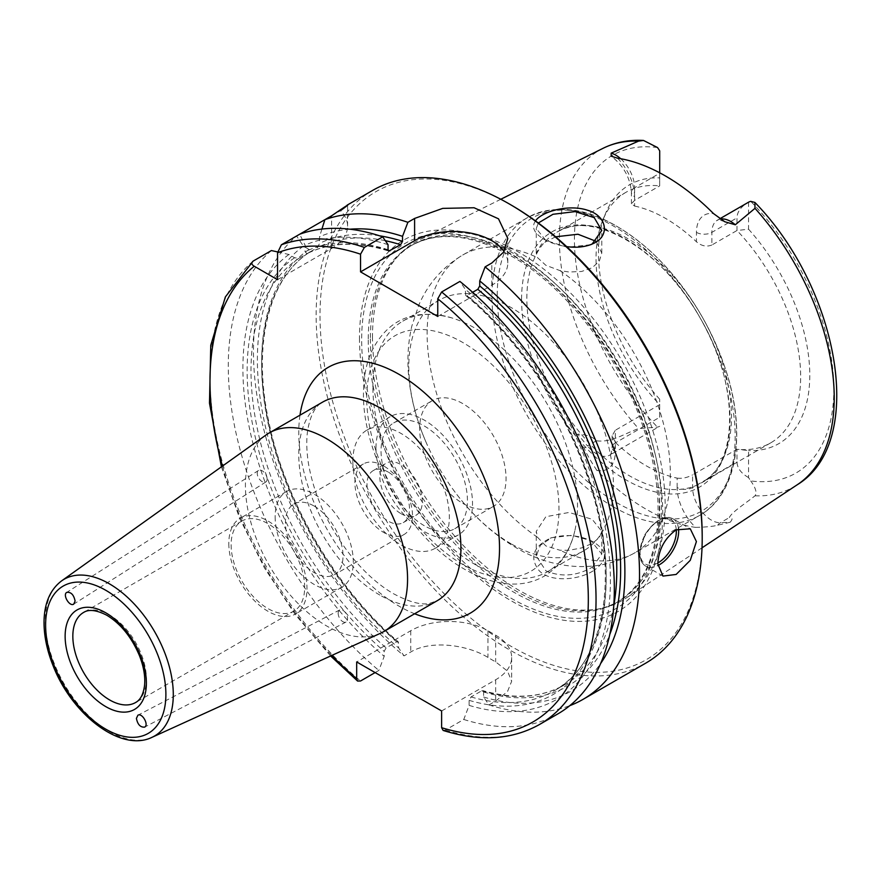 <?xml version="1.0" encoding="UTF-8"?>
<svg xmlns="http://www.w3.org/2000/svg" width="881" height="881" viewBox="0 0 881 881"><rect width="100%" height="100%" fill="white"/><g stroke="black" fill="none" stroke-linecap="round" stroke-linejoin="round"><path stroke-width="0.66" stroke-dasharray="4.41 3.3" d="M267.119 478.934A6.828 3.942 -122.4 0 0 263.904 472.117A6.828 3.942 -122.4 0 0 258.507 470.465A6.828 3.942 -122.4 0 0 258.849 478.328A6.828 3.942 -122.4 0 0 265.831 481.984A6.828 3.942 -122.4 0 0 267.119 478.934M338.161 613.132A6.828 3.942 -117.6 0 0 340.903 620.037A6.828 3.942 -117.6 0 0 346.024 622.03A6.828 3.942 -117.6 0 0 346.354 614.167A6.828 3.942 -117.6 0 0 339.714 609.927A6.828 3.942 -117.6 0 0 338.161 613.132M231.119 544.865A52.001 30.02 -120 0 0 253.827 597.197A52.001 30.02 -120 0 0 293.891 611.128A52.001 30.02 -120 0 0 293.891 551.077A52.001 30.02 -120 0 0 241.89 521.056A52.001 30.02 -120 0 0 231.119 544.865M266.062 434.972A114.651 66.196 -120 0 0 245.414 485.453A114.651 66.196 -120 0 0 293.395 598.606A114.651 66.196 -120 0 0 380.537 633.241M388.257 472.084A30.031 17.334 -120 0 0 373.236 470.597A30.031 17.334 -120 0 0 368.632 494.659A30.031 17.334 -120 0 0 388.257 521.123A30.031 17.334 -120 0 0 403.267 522.609A30.031 17.334 -120 0 0 407.87 498.547A30.031 17.334 -120 0 0 388.257 472.084M383.709 465.972A40.724 23.512 -120 0 0 363.346 463.957A40.724 23.512 -120 0 0 363.346 510.98A40.724 23.512 -120 0 0 404.071 534.492A40.724 23.512 -120 0 0 410.315 501.862A40.724 23.512 -120 0 0 383.709 465.972M314.22 506.101A40.724 23.512 60 0 1 340.826 541.98A40.724 23.512 60 0 1 334.582 574.61A40.724 23.512 60 0 1 293.858 551.099A40.724 23.512 60 0 1 293.858 504.075A40.724 23.512 60 0 1 314.22 506.101M401.086 513.711A30.031 17.334 -120 0 0 416.096 515.198A30.031 17.334 -120 0 0 416.096 480.53A30.031 17.334 -120 0 0 386.065 463.197A30.031 17.334 -120 0 0 381.462 487.248A30.031 17.334 -120 0 0 401.086 513.711M228.807 543.522A55.283 31.914 -120 0 0 252.935 599.157A55.283 31.914 -120 0 0 295.531 613.969A55.283 31.914 -120 0 0 295.531 550.129A55.283 31.914 -120 0 0 240.26 518.215A55.283 31.914 -120 0 0 228.807 543.522M275.136 516.784A55.283 31.914 -120 0 0 299.265 572.408A55.283 31.914 -120 0 0 341.861 587.22A55.283 31.914 -120 0 0 341.861 523.391A55.283 31.914 -120 0 0 286.578 491.477A55.283 31.914 -120 0 0 275.136 516.784M748.564 477.59C741.031 473.262 737.177 468.031 736.99 461.897L736.99 449.266L748.564 450.565L748.564 477.59A26.639 15.384 60 0 0 750.744 480.916A183.446 105.907 -120 0 0 833.844 389.127A183.446 105.907 -120 0 0 750.744 201.364M659.704 172.797L659.704 185.88A144.682 83.53 -120 0 0 626.006 192.278L556.825 232.221C591.338 208.984 662.303 248.794 700.186 318.074C739.985 385.14 738.366 464.716 701.507 482.81A144.682 83.53 60 0 1 629.166 475.641A144.682 83.53 60 0 1 526.86 298.45A144.682 83.53 60 0 1 556.825 232.221A144.682 83.53 60 0 1 701.507 315.75A144.682 83.53 60 0 1 701.507 482.81L770.688 442.868A144.682 83.53 -120 0 1 736.99 449.266L692.587 474.892L692.587 487.523L736.99 461.897M596.844 470.366C590.358 460.587 586.14 453.153 584.202 448.099A10.924 2.522 -39.7 0 1 587.462 445.94A26.639 15.384 -120 0 0 602.208 456.061A26.639 15.384 -120 0 0 609.784 455.103A26.639 15.384 -120 0 0 615.301 442.901A10.924 6.299 0 0 0 612.108 447.361A10.924 6.299 0 0 0 615.301 451.821A37.564 21.684 60 0 1 596.844 470.366A197.928 114.277 -120 0 0 695.605 527.389A37.564 21.684 60 0 1 677.148 487.523A10.924 6.299 180 0 0 692.587 487.523A26.639 15.384 -120 0 0 705.681 515.803A26.639 15.384 -120 0 0 720.438 522.708L730.228 522.213C732.904 518.942 732.607 517.4 729.347 517.565C731.77 512.059 745.524 503.425 755.006 495.816C757.164 492.886 755.744 487.92 750.744 480.916M659.704 417.275L659.704 399.258L659.704 417.275L615.301 442.901L615.301 430.269L612.108 435.765L615.301 442.416L615.301 451.821M626.006 192.278A144.682 83.53 -120 0 0 602.769 220.25A144.682 83.53 -120 0 0 596.041 258.507A144.682 83.53 -120 0 0 659.704 404.643L615.301 430.269M634.606 200.372L634.606 187.741A10.924 6.299 0 0 0 631.413 192.201A10.924 6.299 0 0 0 634.606 196.661L634.606 206.066L631.413 203.797L634.606 200.372L659.704 185.88L659.704 150.871M659.704 399.258A149.407 86.261 60 0 1 605.445 213.72A149.407 86.261 60 0 1 659.704 177.896M612.108 435.765L612.108 447.361C611.458 452.834 610.687 455.422 609.784 455.103L659.704 426.283A26.639 15.384 60 0 1 657.523 427.098L638.582 428.607C624.409 433.496 611.821 442.802 596.371 440.797C593.122 436.866 586.878 434.641 577.661 434.124L587.462 445.94L596.371 440.797M748.564 202.19L748.564 229.203L736.99 230.503L736.99 217.871C737.155 211.914 740.833 206.782 748.024 202.498M720.361 219.094A26.639 15.384 -120 0 0 717.409 220.162A26.639 15.384 -120 0 0 711.892 232.364L711.892 244.995L736.99 230.503A144.682 83.53 -120 0 1 770.688 442.868M592.274 567.232L601.789 554.061L590.865 540.648L571.934 535.329L551.682 537.685L540.394 545.284L536.265 555.944L545.846 570.822C561.054 577.352 576.526 576.163 592.274 567.232L594.268 570.128C579.456 580.348 550.416 582.594 539.249 570.789C529.239 557.706 532.884 546.859 550.185 538.247C565.195 533.82 579.357 534.932 592.66 541.573C607.725 550.471 608.264 559.986 594.268 570.128M372.487 336.729A206.958 119.486 -120 0 0 450.213 530.858A206.958 119.486 -120 0 0 600.831 608.518A206.958 119.486 -120 0 0 625.906 598.221A206.958 119.486 -120 0 0 622.305 361.474A206.958 119.486 -120 0 0 419.081 239.984A206.958 119.486 -120 0 0 397.617 256.547A206.958 119.486 -120 0 0 372.487 336.729M584.202 448.099C579.456 443.264 577.275 438.606 577.661 434.124M730.228 522.213L717.74 525.197C713.588 526.375 706.21 527.113 695.605 527.389M535.483 220.889C531.452 226.813 533.787 232.628 542.498 238.344C548.951 242.374 557.001 245.127 566.648 246.603M545.857 545.934L537.542 537.311L536.254 531.386L545.857 516.718L569.016 512.467L592.175 519.283L601.778 531.386L599.289 537.696L592.175 543.467L581.537 547.949L569.016 550.295L559.931 550.24L545.857 545.934M590.457 244.753L567.111 247.231L545.846 240.425L536.254 228.531L538.346 222.992M555.636 236.802L541.573 243.96L536.254 253.1L537.542 257.659L545.857 265.302L559.931 270.588L569.016 272.009L581.537 271.491L592.175 267.769L599.289 261.239L601.778 253.1L596.14 241.317M511.112 543.808A144.682 83.53 60 0 1 452.537 488.713A144.682 83.53 60 0 1 427.23 444.883A144.682 83.53 60 0 1 408.806 366.606A144.682 83.53 60 0 1 438.771 300.377A144.682 83.53 60 0 1 583.453 383.907A144.682 83.53 60 0 1 583.442 550.966A144.682 83.53 60 0 1 511.112 543.808M277.548 279.684L331.597 248.475A54.6 31.518 0 0 0 347.588 226.186A54.6 31.518 0 0 0 340.495 210.658L341.575 209.656M321.928 229.071L319.528 236.791L319.528 243.387L317.601 247.539L306.984 253.673L305.046 251.746L305.046 245.149L299.694 234.214L296.589 236.02A272.978 157.611 -120 0 0 253.464 351.541A272.978 157.611 -120 0 0 404.027 655.893L398.675 647.987L398.223 641.753L396.736 641.775L386.12 647.909L384.193 651.312L384.193 656.345L378.841 670.43L375.119 672.577M388.125 250.292A251.14 145.002 -120 0 0 306.984 253.673L306.896 253.717C330.1 242.121 357.411 241.24 388.818 251.085M324.88 219.677L340.495 210.658M277.592 251.922L288.902 254.477L294.606 257.77L299.177 258.177L309.793 252.054L309.088 249.411L303.383 246.118L296.589 236.02M396.736 641.775A251.14 145.002 -120 0 1 309.793 252.054L309.87 251.999C268.408 277.989 251.878 345.517 269.19 423.53C285.774 503.106 337.06 589.818 398.223 641.753M443.154 730.448L445.478 730.03L463.769 719.469L469.121 705.384L469.121 700.351L471.06 696.937L481.676 690.814L482.81 690.605L483.603 691.992L483.603 697.025L488.955 704.921A272.978 157.611 -120 0 0 569.809 705.648M488.955 704.921L495.662 701.056L507.511 691.552L511.652 681.299L507.511 671.135L495.662 661.895A272.978 157.611 60 0 1 487.942 657.435C467.767 644.881 430.941 639.683 410.733 652.017L404.027 655.893M372.685 190.384A272.978 157.611 -120 0 0 316.147 315.343A272.978 157.611 -120 0 0 435.313 590.061A272.978 157.611 -120 0 0 645.663 663.195M349.9 229.214A259.862 150.034 -120 0 0 319.528 236.791M388.047 244.698A259.862 150.034 -120 0 0 305.046 245.149M441.623 710.967L495.662 679.769A54.6 31.518 0 0 0 511.652 657.479A54.6 31.518 0 0 0 495.662 635.19L487.942 630.73A54.6 31.518 0 0 0 410.733 630.73L356.684 661.939M463.769 719.469A272.978 157.611 -120 0 0 557.794 713.929M271.403 250.556A272.978 157.611 -120 0 0 378.841 670.43M469.121 705.384A259.862 150.034 -120 0 0 610.401 578.222A259.862 150.034 -120 0 0 465.267 289.276L459.904 281.424M472.645 292.305L467.194 295.454L465.719 295.487L465.267 289.276M483.603 697.025A259.862 150.034 -120 0 0 600.644 663.503M437.758 316.455L491.807 285.257A54.6 31.518 0 0 0 507.797 262.967A54.6 31.518 0 0 0 504.042 251.481M711.892 244.995C706.595 247.098 701.441 246.03 696.453 241.768L696.453 232.364A37.564 21.684 60 0 1 713.489 213.565M677.148 487.523L677.148 478.119A144.682 83.53 60 0 1 615.301 442.416M677.148 478.119C682.136 478.757 687.279 477.678 692.587 474.892M634.606 206.066A144.682 83.53 60 0 1 696.453 241.768M748.564 229.203A149.407 86.261 60 0 1 809.782 375.229A149.407 86.261 60 0 1 748.564 450.565M424.246 525.693A61.086 35.262 60 0 1 384.336 471.875A61.086 35.262 60 0 1 393.708 422.924A61.086 35.262 60 0 1 454.783 458.186A61.086 35.262 60 0 1 454.783 528.721A61.086 35.262 60 0 1 424.246 525.693M462.855 503.403A61.086 35.262 -120 0 0 493.393 506.432A61.086 35.262 -120 0 0 493.393 435.897A61.086 35.262 -120 0 0 432.307 400.635A61.086 35.262 -120 0 0 422.946 449.585A61.086 35.262 -120 0 0 462.855 503.403M352.829 461.336A68.244 39.403 60 0 1 366.959 430.093A68.244 39.403 60 0 1 435.203 469.496A68.244 39.403 60 0 1 435.203 548.301A68.244 39.403 60 0 1 382.618 530.01A68.244 39.403 60 0 1 352.829 461.336M375.989 447.966A68.244 39.403 60 0 1 390.118 416.724A68.244 39.403 60 0 1 458.373 456.127A68.244 39.403 60 0 1 458.373 534.921A68.244 39.403 60 0 1 405.778 516.64A68.244 39.403 60 0 1 375.989 447.966M372.905 387.343A144.682 83.53 60 0 1 402.87 321.102A144.682 83.53 60 0 1 452.239 318.03A144.682 83.53 60 0 1 574.897 530.483A144.682 83.53 60 0 1 547.542 571.703A144.682 83.53 60 0 1 475.2 564.534A144.682 83.53 60 0 1 372.905 387.343M359.481 338.139A214.424 123.803 -120 0 0 586.922 621.061A214.424 123.803 -120 0 0 586.922 317.821A214.424 123.803 -120 0 0 359.481 338.139M511.112 205.02A270.247 156.025 -120 0 0 320.012 315.343A270.247 156.025 -120 0 0 511.112 646.335A270.247 156.025 -120 0 0 702.201 536M303.383 246.118A259.862 150.034 -120 0 0 398.675 647.987M288.902 254.477A259.862 150.034 -120 0 0 384.193 656.345M370.372 338.833A205.868 118.858 -120 0 0 447.691 531.948A205.868 118.858 -120 0 0 597.516 609.2A205.868 118.858 -120 0 0 618.88 601.161A205.868 118.858 -120 0 0 618.88 363.457A205.868 118.858 -120 0 0 413.013 244.599A205.868 118.858 -120 0 0 395.371 259.08A205.868 118.858 -120 0 0 370.372 338.833M241.89 521.056L83.607 612.438A52.001 30.02 60 0 1 109.607 615.015A52.001 30.02 60 0 1 143.581 660.838A52.001 30.02 60 0 1 135.619 702.509L293.891 611.128M61.626 580.865A90.479 52.243 -120 0 0 45.327 620.709A90.479 52.243 -120 0 0 83.188 710.009A90.479 52.243 -120 0 0 151.961 737.342M379.854 595.071A114.651 66.196 60 0 1 298.78 454.651A114.651 66.196 60 0 1 322.523 402.165C319.197 404.038 311.191 409.18 307.579 430.996C306.247 440.445 306.555 451.358 308.493 463.736C314.308 496.862 328.899 528.082 352.268 557.387C365.637 573.465 379.381 585.568 393.499 593.717C409.081 602.009 421.074 605.236 429.465 603.386L437.174 600.743A114.651 66.196 60 0 1 379.854 595.071M299.981 415.182A141.951 81.955 -120 0 0 399.148 606.216A141.951 81.955 -120 0 0 414.632 613.76M222.408 466.115A267.516 154.45 -120 0 0 331.73 655.475M717.74 525.197A10.924 8.546 87.1 0 1 720.438 522.708L729.347 517.565M657.523 147.545A183.446 105.907 -120 0 0 574.423 239.346A183.446 105.907 -120 0 0 657.523 427.098M620.698 158.723A26.639 15.384 -120 0 1 634.606 187.741L659.704 173.26M696.453 232.364A10.924 6.299 180 0 0 711.892 232.364L736.99 217.871M603.133 148.272A194.349 112.206 -120 0 0 559.369 239.125A194.349 112.206 -120 0 0 638.582 428.607M755.006 495.816A194.349 112.206 -120 0 0 797.36 484.682M559.931 270.588A171.982 99.289 60 0 1 663.107 422.285A171.982 99.289 60 0 1 634.727 552.883A171.982 99.289 60 0 1 559.931 550.24M537.542 537.311A171.982 99.289 60 0 1 427.131 333.745A171.982 99.289 60 0 1 462.745 255.016A171.982 99.289 60 0 1 537.542 257.659M613.561 506.938A171.982 99.289 60 0 1 491.961 296.313A171.982 99.289 60 0 1 527.576 217.585A171.982 99.289 60 0 1 699.558 316.874A171.982 99.289 60 0 1 699.547 515.462A171.982 99.289 60 0 1 613.561 506.938M676.289 529.789A25.659 14.812 120 0 0 657.413 521.31A25.659 14.812 120 0 0 640.047 552.508A25.659 14.812 120 0 0 657.821 562.959M678.513 528.688A27.3 15.759 120 0 0 672.996 518.821A27.3 15.759 120 0 0 651.962 526.144A27.3 15.759 120 0 0 640.047 553.609A27.3 15.759 120 0 0 645.707 566.109A27.3 15.759 120 0 0 657.865 565.547M331.597 248.475L331.597 215.801M379.59 235.811A253.871 146.576 -120 0 0 319.528 243.387M385.316 240.689A251.14 145.002 -120 0 0 317.601 247.539M388.047 249.708A253.871 146.576 -120 0 0 305.046 251.746M495.662 679.769L495.662 701.056M410.733 630.73L410.733 652.017M487.942 630.73L487.942 657.435M495.662 635.19L495.662 661.895M445.478 730.03A272.978 157.611 -120 0 0 539.502 724.49M253.111 261.117A272.978 157.611 -120 0 0 360.549 680.991M469.121 700.351A253.871 146.576 -120 0 0 606.161 575.778A253.871 146.576 -120 0 0 465.267 294.287M471.06 696.937A251.14 145.002 -120 0 0 554.16 690.814A251.14 145.002 -120 0 0 599.102 514.482A251.14 145.002 -120 0 0 467.194 295.454M481.676 690.814A251.14 145.002 -120 0 0 564.776 684.68A251.14 145.002 -120 0 0 613.771 605.632M483.603 691.992A253.871 146.576 -120 0 0 609.762 634.507M491.807 285.257L491.807 263.012M617.57 158.195A37.564 21.684 60 0 1 634.606 196.661M521.585 299.265A147.413 85.105 60 0 1 625.818 239.081A147.413 85.105 60 0 1 730.052 419.62A147.413 85.105 60 0 1 625.818 479.804A147.413 85.105 60 0 1 521.585 299.265M462.855 564.534A135.949 78.486 60 0 1 379.601 349.977A135.949 78.486 60 0 1 546.099 446.094A135.949 78.486 60 0 1 462.855 564.534M497.225 295.498A169.251 97.714 60 0 1 616.909 226.395A169.251 97.714 60 0 1 736.582 433.683A169.251 97.714 60 0 1 616.909 502.787A169.251 97.714 60 0 1 497.225 295.498M510.749 253.728A210.845 121.732 -120 0 0 361.662 339.802A210.845 121.732 -120 0 0 510.749 598.034A210.845 121.732 -120 0 0 659.836 511.96A210.845 121.732 -120 0 0 510.749 253.728M309.088 249.411A253.871 146.576 -120 0 0 398.675 642.954M299.177 258.177A251.14 145.002 -120 0 0 386.12 647.909M294.606 257.77A253.871 146.576 -120 0 0 384.193 651.312M368.236 340.066A205.868 118.858 -120 0 0 458.098 547.244A205.868 118.858 -120 0 0 616.744 602.406A205.868 118.858 -120 0 0 648.295 437.439A205.868 118.858 -120 0 0 513.81 256.019A205.868 118.858 -120 0 0 410.876 245.832A205.868 118.858 -120 0 0 368.236 340.066M258.507 470.465L66.769 592.373M265.831 481.984L73.762 604.102M339.714 609.927L137.91 715.207M346.024 622.03L144.572 727.133M363.346 463.957L293.858 504.075M404.071 534.492L334.582 574.61M403.267 522.609L416.096 515.198M373.236 470.597L386.065 463.197M286.578 491.477L240.26 518.215M341.861 587.22L295.531 613.969M602.769 220.25L605.445 213.72M724.777 221.748C714.051 217.904 719.094 220.878 717.409 220.162L719.854 218.752M590.865 540.648L592.66 541.573M551.682 537.685L550.185 538.247M500.782 199.271L419.081 239.984M702.025 547.817L625.906 598.221M601.778 554.061L601.778 531.386M536.254 555.944L536.254 531.386M589.62 245.094L591.338 244.411M544.557 239.643L542.498 238.344M601.778 253.1L601.778 230.789M536.254 253.1L536.254 228.531M452.537 488.713C470.476 513.601 491.62 533.236 515.98 547.619C547.497 566.714 593.309 576.064 634.727 552.883L699.547 515.462C737.298 494.406 746.934 433.232 725.614 369.436C709.888 322.887 684.779 283.44 650.321 251.096C604.939 211.055 564.027 199.877 527.576 217.585L462.745 255.016C442.691 267.009 428.045 283.693 418.805 305.068L411.856 325.981C408.035 342.456 406.989 359.481 408.74 377.068C411.042 399.941 417.198 422.55 427.23 444.883M662.975 576.086L645.707 566.109C641.445 563.444 639.408 558.719 639.584 551.958L645.024 534.371C655.662 519.603 664.99 514.427 672.996 518.821L690.275 528.798M347.588 226.186L347.588 204.976M511.652 657.479L511.652 681.299M221.417 466.831L239.533 518.05L264.52 568.036L295.322 614.663L330.628 655.971M465.719 295.487C518.898 339.405 565.734 409.742 588.53 480.024C620.576 574.588 605.412 663.085 554.16 690.814L564.776 684.68C541.881 697.708 514.559 699.679 482.81 690.594M507.797 262.967L507.797 238.454M631.413 203.797L631.413 192.201C630.102 177.433 623.352 165.419 611.139 156.157M454.783 528.721L493.393 506.432M393.708 422.924L432.307 400.635M435.203 548.301L458.373 534.921M366.959 430.093L390.118 416.724M452.239 318.03C414.092 307.601 386.946 319.296 370.824 353.116C366.276 364.194 363.853 376.661 363.556 390.492C360.935 453.726 409.191 538.621 465.113 569.533C482.436 579.566 499.351 584.411 515.848 584.059C526.199 583.729 535.67 581.075 544.249 576.13C560.019 566.461 570.238 551.242 574.897 530.483M547.542 571.703L583.442 550.966M402.87 321.102L438.771 300.377M597.516 609.2L600.831 608.518M395.371 259.08L397.617 256.547M413.013 244.599L410.876 245.832C438.242 230.668 471.82 234.137 511.63 256.239C566.67 287.272 620.631 357.675 643.868 429.124C654.704 461.985 659.351 492.523 657.788 520.726C654.88 560.646 641.192 587.869 616.744 602.406L618.88 601.161"/><path stroke-width="1.32" d="M75.094 601.029L73.762 604.102C69.654 607.097 62.32 594.807 66.769 592.373C71.009 591.867 73.784 594.752 75.094 601.029M136.412 718.378L137.91 715.207C142.237 712.575 149.219 725.074 144.572 727.133C140.343 727.398 137.623 724.479 136.412 718.378M151.961 737.342L380.537 633.241A114.651 66.196 -120 0 0 383.819 631.556A114.651 66.196 -120 0 0 383.819 499.164A114.651 66.196 -120 0 0 269.168 432.967A114.651 66.196 -120 0 0 266.062 434.972L61.626 580.865C50.393 589.411 44.546 602.659 44.05 620.609C43.775 634.86 46.77 649.87 53.058 665.64C71.835 714.502 120.895 752.627 151.961 737.342A90.479 52.243 -120 0 0 169.075 665.794A90.479 52.243 -120 0 0 109.31 583.773A90.479 52.243 -120 0 0 61.626 580.865M375.119 672.577L360.549 680.991L357.587 681.057L356.684 678.645L356.684 661.939L441.623 710.967L441.623 727.684L443.154 730.448C479.859 741.879 511.971 739.886 539.502 724.49L557.794 713.929A272.978 157.611 -120 0 0 606.161 520.076A272.978 157.611 -120 0 0 459.904 281.424L441.623 291.985L437.758 298.769L437.758 316.455L360.549 271.877L360.549 254.191L364.404 247.407L382.695 236.846A272.978 157.611 -120 0 0 299.694 234.214L281.402 244.775L277.548 252.792L277.548 279.684L254.257 266.238C251.503 264.63 251.129 262.923 253.111 261.117L271.403 250.556L277.592 251.922M620.698 158.723A26.639 15.384 -120 0 0 611.194 153.118L638.582 141.114L643.515 140.453L657.523 147.545A26.639 15.384 60 0 1 659.704 150.871L659.704 172.797M719.854 218.752L748.564 202.19A26.639 15.384 60 0 1 750.744 201.364L754.896 202.432L755.006 208.323L735.305 224.776A26.639 15.384 -120 0 0 720.361 219.094M611.194 153.118L611.139 156.157L617.57 158.195A196.562 113.484 -120 0 1 713.489 213.565L724.777 221.748L735.305 224.776M566.648 246.603C575.667 247.88 583.905 247.143 591.338 244.411L594.268 243.079C610.313 235.26 606.591 215.713 587.627 210.273C569.181 203.985 542.035 211.275 535.483 220.889M538.346 222.992L552.982 214.281L575.106 211.605L594.223 217.651L601.778 230.426L592.274 243.883L590.457 244.753M596.14 241.317L577.958 234.236L555.636 236.802M657.81 563.862C658.636 549.48 664.748 538.148 676.145 529.866L690.275 528.798L696.408 541.573L690.275 560.316L676.145 574.445L662.975 576.086L657.81 563.862M341.575 209.656L347.577 204.976M340.495 210.658C352.686 201.694 349.713 203.412 331.597 215.801L324.88 219.677L321.928 229.071M299.694 234.214L324.88 219.677A272.978 157.611 -120 0 1 407.881 222.309L414.599 218.433L442.725 208.379L474.066 207.751L498.503 218.818L507.797 238.454L503.646 252.098L491.807 263.012L485.101 266.888L479.738 280.918L479.738 285.929L477.81 289.32L472.645 292.305M221.417 466.831L209.48 403.19L210.768 345.275L225.371 296.919L253.111 261.117M569.809 705.648A272.978 157.611 -120 0 0 582.98 699.393A272.978 157.611 -120 0 0 631.347 505.54A272.978 157.611 -120 0 0 485.101 266.888M582.98 699.393L645.663 663.195A272.978 157.611 -120 0 0 702.201 538.236A272.978 157.611 -120 0 0 509.185 203.896A272.978 157.611 -120 0 0 372.685 190.384L347.158 205.119M382.695 236.846L388.047 244.698L388.047 249.708L388.818 251.085L400.602 244.742L402.529 241.35L402.529 236.339A259.862 150.034 -120 0 0 349.9 229.214M402.529 236.339L407.881 222.309M600.644 663.503A259.862 150.034 -120 0 0 479.738 280.918M504.042 251.481A54.6 31.518 0 0 0 414.599 240.678L360.549 271.877M702.201 538.236L702.201 536A270.247 156.025 -120 0 0 511.112 205.02L509.185 203.896M135.619 702.509A52.001 30.02 60 0 1 95.544 688.579A52.001 30.02 60 0 1 72.837 636.247A52.001 30.02 60 0 1 83.607 612.438C85.545 611.293 91.58 607.394 106.887 615.29C120.95 623.924 131.864 637.514 139.616 656.07C143.713 666.774 145.365 676.443 144.594 685.099C143.482 694.074 140.497 699.877 135.619 702.509M105.753 612.791A57.463 33.181 -120 0 0 70.568 662.842A57.463 33.181 -120 0 0 140.938 703.478A57.463 33.181 -120 0 0 105.753 612.791M105.753 590.27A85.039 49.094 60 0 1 157.831 724.49A85.039 49.094 60 0 1 53.675 664.351A85.039 49.094 60 0 1 105.753 590.27M414.632 613.76A141.951 81.955 -120 0 0 499.395 542.2A141.951 81.955 -120 0 0 404.335 377.553A141.951 81.955 -120 0 0 299.981 415.182M269.168 432.967L322.523 402.165A114.651 66.196 60 0 1 437.174 468.362A114.651 66.196 60 0 1 437.174 600.743L383.819 631.556M254.257 266.238A267.516 154.45 -120 0 0 222.408 466.115M331.73 655.475A267.516 154.45 -120 0 0 356.684 678.645M441.623 727.684A267.516 154.45 -120 0 0 588.31 597.241A267.516 154.45 -120 0 0 437.758 298.769M360.549 254.191A267.516 154.45 -120 0 0 277.548 252.792M754.896 202.432C838.822 288.439 867.113 442.196 797.36 484.682A194.349 112.206 -120 0 0 755.006 208.323M638.582 141.114A194.349 112.206 -120 0 0 603.133 148.272L500.782 199.271M594.268 243.079L592.274 243.883M657.821 562.959A25.659 14.812 120 0 0 658.195 562.75A25.659 14.812 120 0 0 676.289 529.789M657.865 565.547A27.3 15.759 120 0 0 659.351 564.754A27.3 15.759 120 0 0 678.513 528.688M402.529 241.35A253.871 146.576 -120 0 0 379.59 235.811M400.602 244.742A251.14 145.002 -120 0 0 385.316 240.689M389.986 250.876A251.14 145.002 -120 0 0 388.125 250.292M364.404 247.407A272.978 157.611 -120 0 0 281.402 244.775M539.502 724.49A272.978 157.611 -120 0 0 587.869 530.637A272.978 157.611 -120 0 0 441.623 291.985M613.771 605.632A251.14 145.002 -120 0 0 477.81 289.32M609.762 634.507A253.871 146.576 -120 0 0 479.738 285.929M414.599 240.678L414.599 218.433M797.36 484.682L702.025 547.817M330.628 655.971L357.587 681.068M643.515 140.453C628.847 139.638 615.39 142.248 603.133 148.272"/></g></svg>
